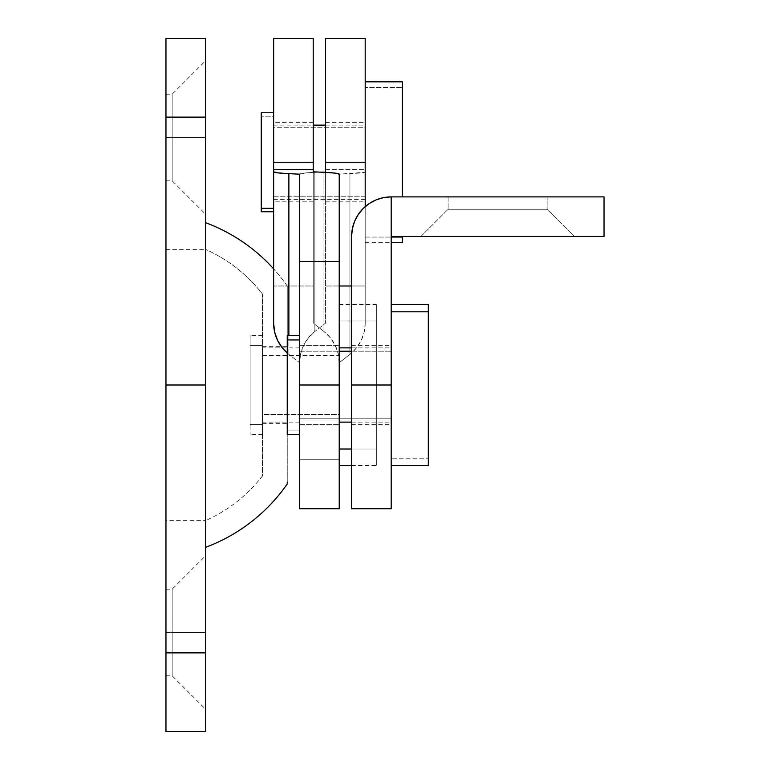 <?xml version="1.0" encoding="UTF-8"?>
<svg xmlns="http://www.w3.org/2000/svg" width="770" height="770" viewBox="0 0 770 770"><rect width="100%" height="100%" fill="white"/><g stroke="black" fill="none" stroke-linecap="round" stroke-linejoin="round"><path stroke-width="0.58" stroke-dasharray="3.85 2.89" d="M299.617 385L299.617 345.403L299.617 385L339.214 385L299.617 385L299.617 261.473L339.214 261.473L339.214 385L339.214 345.403L339.214 385L299.617 385L299.617 174.174L299.617 508.749L299.617 345.403L299.617 424.597L299.617 385L339.214 385L339.214 508.749L299.617 508.749L339.214 508.749L299.617 508.749L299.617 385L339.214 385L339.214 508.749L339.214 459.247L299.617 459.247L299.617 362.728L300.627 353.805L303.63 345.345L308.452 337.78L314.863 331.495L314.863 172.316L325.604 171.816L325.604 122.651L325.604 162.249L365.201 162.249L325.604 162.249L365.201 162.249L365.201 122.651L365.201 169.612L325.604 169.612L325.604 38.5L325.604 201.846L325.604 162.249L365.201 162.249L325.604 162.249L325.604 201.846L325.604 162.249L365.201 162.249L365.201 323.121L365.201 206.62L365.201 323.121L364.181 332.043L361.188 340.504L356.356 348.069L349.946 354.354L339.214 362.728L339.214 174.174L349.946 173.673L349.946 354.354L339.214 362.728L339.214 459.247L339.214 174.174L364.181 172.345L365.201 171.816L365.201 169.612L325.604 169.612L325.604 323.121L325.604 171.816L308.452 172.692L299.617 174.174L299.617 261.473L339.214 261.473L339.214 424.597L339.214 345.403L339.214 385L299.617 385L299.617 424.597L299.617 385L339.214 385L339.214 424.597L339.214 345.403L339.214 385L299.617 385L299.617 345.403L299.617 424.597L299.617 345.403L299.617 385L339.214 385L339.214 345.403L339.214 424.597L339.214 385L299.617 385L299.617 424.597L299.617 385M365.201 38.5L365.201 201.846L365.201 38.5M325.604 172.393L325.604 323.121L314.863 331.495L325.604 323.121L325.604 285.997L339.214 285.997L325.604 285.997L325.604 172.393M351.592 285.997L365.201 285.997L351.592 285.997M299.617 362.728A39.597 39.597 0 0 1 314.863 331.495L314.863 172.316A39.597 2.358 180 0 0 299.617 174.174L299.617 508.749L339.214 508.749L339.214 459.247L299.617 459.247L339.214 459.247L339.214 508.749L299.617 508.749L339.214 508.749L339.214 362.728L339.214 459.247L299.617 459.247L299.617 362.728L288.875 354.354L299.617 362.728M365.201 323.121A39.597 39.597 0 0 1 349.946 354.354L349.946 173.673A39.597 2.358 180 0 0 365.201 171.816L365.201 323.121M448.111 209.276L547.114 209.276L574.333 236.496L420.892 236.496L448.111 209.276L448.111 196.899L547.114 196.899L547.114 209.276L448.111 209.276L547.114 209.276L574.333 236.496L420.892 236.496L448.111 209.276L448.111 196.899L547.114 196.899L547.114 209.276L448.111 209.276L547.114 209.276L547.114 196.899L497.613 196.899L604.036 196.899L604.036 236.496L391.189 236.496L391.189 196.899L391.189 385L351.592 385L351.592 345.403L351.592 385L391.189 385L391.189 345.403L391.189 508.749L391.189 196.899L547.114 196.899L448.111 196.899L547.114 196.899L448.111 196.899L448.111 209.276L420.892 236.496L574.333 236.496L420.892 236.496L574.333 236.496L420.892 236.496L574.333 236.496L547.114 209.276L448.111 209.276L547.114 209.276L547.114 196.899L448.111 196.899L448.111 209.276L420.892 236.496L574.333 236.496L547.114 209.276L448.111 209.276M351.592 508.749L351.592 236.496L351.592 424.597L351.592 385L391.189 385L351.592 385L391.189 385L391.189 424.597L391.189 385L351.592 385L351.592 508.749M352.352 228.777L351.592 236.496A39.597 39.597 0 0 1 391.189 196.899L604.036 196.899L604.036 236.496L391.189 236.496L391.189 196.899L391.189 236.496L391.189 196.899L383.46 197.659L376.03 199.911M369.186 203.578L363.19 208.497L358.262 214.503M313.226 162.249L313.226 122.651L313.226 162.249L273.629 162.249L313.226 162.249L273.629 162.249L273.629 38.5L273.629 201.846L273.629 162.249L313.226 162.249L313.226 323.121L313.226 171.816L313.226 323.121L323.958 331.495L323.958 172.316L323.958 331.495L313.226 323.121L313.226 285.997L273.629 285.997L273.629 162.249L313.226 162.249L313.226 122.651L313.226 285.997L273.629 285.997L273.629 162.249L273.629 201.846L273.629 162.249L313.226 162.249L313.226 201.846L313.226 38.5L313.226 162.249M339.214 174.174L339.214 362.728L338.194 353.805L335.2 345.345L330.369 337.78L323.958 331.495A39.597 39.597 0 0 1 339.214 362.728L339.214 174.174M288.875 335.499L288.875 354.354L288.875 335.499M273.629 320.262L273.629 323.121M287.239 353.007L288.875 354.354M299.617 508.749L299.617 459.247L299.617 508.749M339.214 385L339.214 424.597L339.214 385M165.964 632.497L165.964 589.185L165.964 632.497L172.153 632.497L165.964 632.497L165.964 589.185L165.964 675.81L165.964 632.497L172.153 632.497L172.153 589.185L172.153 632.497L172.153 589.185L172.153 632.497L205.561 632.497L172.153 632.497L205.561 632.497L205.561 555.776L205.561 709.228L205.561 555.776L205.561 632.497L172.153 632.497L172.153 675.81L172.153 632.497L165.964 632.497L165.964 675.81L165.964 632.497M165.964 137.503L165.964 94.19L165.964 137.503L172.153 137.503L165.964 137.503L165.964 94.19L165.964 180.815L165.964 137.503L172.153 137.503L172.153 94.19L172.153 137.503L172.153 94.19L172.153 137.503L205.561 137.503L172.153 137.503L205.561 137.503L205.561 60.772L205.561 214.224L205.561 60.772L205.561 137.503L172.153 137.503L172.153 180.815L172.153 137.503L165.964 137.503L165.964 180.815L165.964 137.503M287.239 482.097L287.239 285.997A173.25 173.25 0 0 0 273.629 268.865A173.25 173.25 0 0 1 287.239 285.997L287.239 434.501L287.239 385L262.483 385L262.483 423.365L262.483 346.635L262.483 385L287.239 385L262.483 385L262.483 475.899L262.483 294.101A148.504 148.504 0 0 0 205.561 249.384L205.561 385L165.964 385L165.964 249.384L165.964 385L205.561 385L205.561 249.384L205.561 520.616A148.504 148.504 0 0 0 262.483 475.899L262.483 346.635L262.483 423.365L262.483 385L287.239 385L287.239 285.997L287.239 484.003M205.561 547.345L205.561 249.384A148.504 148.504 0 0 1 262.483 294.101L262.483 475.899A148.504 148.504 0 0 1 205.561 520.616L205.561 38.5L205.561 117.117L165.964 117.117L165.964 38.5L165.964 117.117L205.561 117.117L205.561 547.345M205.561 731.5L205.561 652.883L205.561 731.5M165.964 652.883L165.964 117.117L165.964 652.883L205.561 652.883L165.964 652.883L165.964 731.5L165.964 652.883M165.964 385L165.964 520.616L165.964 249.384L165.964 385L205.561 385L165.964 385L165.964 520.616L165.964 385M205.561 520.616L205.561 385L205.561 520.616L165.964 520.616M287.239 377.512L287.239 346.635L287.239 377.512M205.561 137.503L205.561 214.224L205.561 137.503M172.153 137.503L172.153 180.815L172.153 137.503M205.561 632.497L205.561 709.228L205.561 632.497M172.153 632.497L172.153 675.81L172.153 632.497M287.239 434.501L287.239 430.045L299.617 430.045L299.617 335.499L299.617 430.045L287.239 430.045L287.239 335.499M299.617 351.216L339.214 351.216L299.617 351.216L299.617 422.124L299.617 335.528L299.617 418.764L391.189 418.784L299.617 418.784L299.617 434.472L299.617 351.216M351.592 351.216L391.189 351.216L391.189 347.876L391.189 422.124L391.189 351.216L351.592 351.216M391.189 458.198L391.189 304.564L391.189 465.436L391.189 458.198L428.312 458.198L391.189 458.198L391.189 465.388L391.189 304.612L391.189 458.198M287.239 433.183L287.239 434.472M287.239 335.528L287.239 430.045M262.483 424.405L250.115 424.405L250.115 434.501L250.115 345.595L262.483 345.595L262.483 434.501L262.483 335.499L262.483 345.595L250.115 345.595L250.115 335.499L250.115 424.405L262.483 424.405L262.483 335.595L262.483 424.405M262.483 355.451L339.214 355.451L339.214 422.124L339.214 414.549L262.483 414.549L262.483 347.876L262.483 414.549L339.214 414.549L339.214 422.056L339.214 347.876L339.214 355.451L262.483 355.451L262.483 347.944L262.483 422.056L262.483 355.451M339.214 320.975L376.338 320.975L376.338 465.436L376.338 449.025L351.592 449.025L376.338 449.025L376.338 465.292L376.338 304.564L376.338 320.975L339.214 320.975L339.214 304.564L339.214 465.436L339.214 320.975M250.115 424.405L250.115 335.595L250.115 424.405M261.251 116.212L261.251 211.74L261.251 116.212L273.629 116.212L273.629 211.75L273.629 112.747L273.629 116.212L261.251 116.212L261.251 113.546M273.629 196.774L365.201 196.774L365.201 125.125L365.201 127.724L273.629 127.724L273.629 199.372L273.629 127.724L365.201 127.724L365.201 125.135L365.201 199.372L365.201 127.724L365.201 199.372L365.201 196.774L273.629 196.774L273.629 199.372L273.629 125.135L273.629 196.774M365.201 237.064L391.189 237.064L365.201 237.064L365.201 242.685L365.201 81.812L365.201 237.064L365.201 81.822L365.201 87.443L402.325 87.443L365.201 87.443L365.201 237.064M402.325 236.496L402.325 237.064M402.325 83.112L402.325 87.443M273.629 208.285L273.629 112.757L273.629 208.285M299.617 345.403L339.214 345.403L299.617 345.403M325.604 122.651L365.201 122.651M325.604 201.846L365.201 201.846M299.617 424.597L339.214 424.597L299.617 424.597M351.592 345.403L391.189 345.403M351.592 424.597L391.189 424.597M313.226 122.651L273.629 122.651M313.226 201.846L273.629 201.846M165.964 589.185L172.153 589.185L205.561 555.776M165.964 94.19L172.153 94.19L205.561 60.772M262.483 346.635L287.239 346.635M165.964 249.384L205.561 249.384M262.483 423.365L287.239 423.365M165.964 180.815L172.153 180.815L205.561 214.224M165.964 675.81L172.153 675.81L205.561 709.228M299.617 347.876L262.483 347.876M351.592 347.876L391.189 347.876M299.617 422.124L262.483 422.124M351.592 422.124L391.189 422.124M262.483 434.501L250.115 434.501M351.592 465.436L376.338 465.436M339.214 304.564L376.338 304.564M262.483 335.499L250.115 335.499M273.629 125.125L313.226 125.125M325.604 125.125L365.201 125.125M365.201 242.685L391.189 242.685M273.629 199.372L365.201 199.372"/><path stroke-width="1.16" d="M325.604 38.5L325.604 162.249L365.201 162.249L365.201 206.62L365.201 38.5L325.604 38.5L325.604 162.249L365.201 162.249L365.201 38.5M325.604 162.249L325.604 172.393L325.604 162.249M339.214 285.997L351.592 285.997L339.214 285.997M604.036 236.496L604.036 196.899L391.189 196.899L391.189 236.496L604.036 236.496L604.036 196.899L391.189 196.899L391.189 385L391.189 236.496L604.036 236.496M391.189 508.749L391.189 385L351.592 385L351.592 508.749L391.189 508.749L391.189 385L351.592 385L351.592 508.749M351.592 236.496L351.592 385L351.592 236.496L352.352 228.777L354.604 221.346L358.262 214.503L363.19 208.497L369.186 203.578L376.03 199.911L383.46 197.659L391.189 196.899A39.597 39.597 0 0 0 351.592 236.496M376.03 199.911L369.186 203.578M358.262 214.503L354.604 221.346L352.352 228.777M287.239 353.007L282.465 348.069L277.643 340.504L274.64 332.043L273.629 323.121L273.629 169.612L313.226 169.612L313.226 171.816L323.958 172.316L313.226 171.816L313.226 162.249L273.629 162.249L273.629 38.5L273.629 169.612L313.226 169.612L313.226 162.249L273.629 162.249L273.629 171.816A39.597 2.358 180 0 0 288.875 173.673L299.617 174.174L299.617 385L339.214 385L339.214 508.749L299.617 508.749L339.214 508.749L339.214 261.473L299.617 261.473L299.617 385L339.214 385L339.214 174.174L339.214 261.473L299.617 261.473L299.617 174.174L288.875 173.673L288.875 335.499L288.875 173.673L277.643 172.846L273.629 171.816L273.629 320.262M313.226 162.249L313.226 38.5L313.226 162.249M323.958 172.316L335.2 173.135L339.214 174.174A39.597 2.358 180 0 0 323.958 172.316M299.617 385L299.617 508.749L299.617 385M273.629 323.121A39.597 39.597 0 0 0 287.085 352.872M287.239 484.003A173.25 173.25 0 0 1 205.561 547.345A173.25 173.25 0 0 0 287.239 484.003L287.239 482.097M205.561 222.655A173.25 173.25 0 0 1 273.629 268.865A173.25 173.25 0 0 0 205.561 222.655M165.964 731.5L165.964 385L165.964 652.883L205.561 652.883L205.561 385L165.964 385L165.964 38.5L165.964 117.117L205.561 117.117L205.561 38.5L205.561 117.117L165.964 117.117L165.964 385L205.561 385L205.561 117.117L205.561 731.5L205.561 652.883L165.964 652.883L165.964 731.5L205.561 731.5M299.617 335.499L287.239 335.499L287.239 339.955L299.617 339.955L287.239 339.955L287.239 434.501L299.617 434.501M339.214 351.216L351.592 351.216L339.214 351.216M428.312 304.612L428.312 311.802L391.189 311.802L428.312 311.802L428.312 304.564L391.189 304.564M391.189 465.436L428.312 465.436L428.312 311.802L428.312 465.388M287.239 430.045L287.239 433.183M287.239 434.472L287.239 335.528M351.592 449.025L339.214 449.025L351.592 449.025M261.251 208.285L273.629 208.285L261.251 208.285L261.251 211.75L261.251 112.757L261.251 208.285M391.189 237.064L402.325 237.064L402.325 236.496L402.325 242.675L402.325 237.064L391.189 237.064M402.325 196.899L402.325 81.812L402.325 196.899M402.325 87.443L402.325 83.112M261.251 113.546L261.251 116.212M273.629 38.5L313.226 38.5M165.964 38.5L205.561 38.5M339.214 347.876L351.592 347.876M339.214 422.124L351.592 422.124M339.214 465.436L351.592 465.436M273.629 112.747L261.251 112.747M313.226 125.125L325.604 125.125M365.201 81.812L402.325 81.812M391.189 242.685L402.325 242.685M273.629 211.75L261.251 211.75"/></g></svg>
